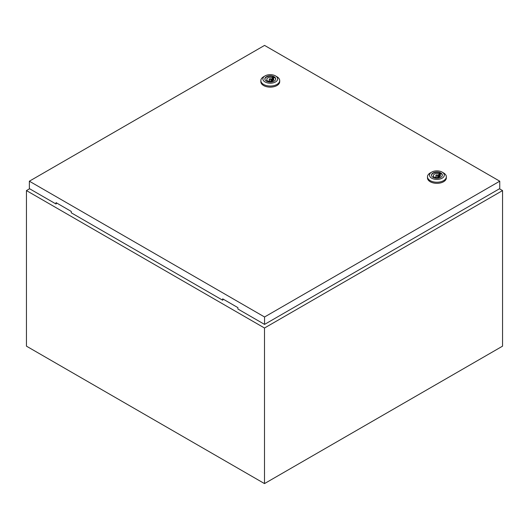 <?xml version="1.0" encoding="UTF-8"?>
<svg xmlns="http://www.w3.org/2000/svg" width="529" height="529" viewBox="0 0 529 529"><rect width="100%" height="100%" fill="white"/><g stroke="black" fill="none" stroke-linecap="round" stroke-linejoin="round"><path stroke-width="0.79" d="M29.604 188.754L26.45 190.579L264.5 328.013L502.55 190.579L499.455 188.787M502.55 190.579L502.55 346.158L264.5 483.592L26.45 346.158L26.45 190.579M264.5 328.013L264.5 483.592M269.559 79.74A1.012 0.582 0 0 0 270.663 79.866A1.012 0.582 0 0 0 271.284 79.324A1.012 0.582 0 0 0 270.987 78.914A1.012 0.582 0 0 0 269.889 78.788A1.012 0.582 0 0 0 269.268 79.324A1.012 0.582 0 0 0 269.559 79.74M276.938 76.745L275.51 75.918L276.938 76.745A9.429 5.442 180 0 1 279.702 80.593A9.429 5.442 180 0 1 273.883 85.619A9.429 5.442 180 0 1 263.607 84.442A9.429 5.442 180 0 1 260.85 80.593A9.429 5.442 180 0 1 263.607 76.745L265.036 75.918A7.406 4.278 180 0 1 275.51 75.918L275.51 75.918A7.406 4.278 180 0 1 275.51 81.962A7.406 4.278 180 0 1 265.036 81.962A7.406 4.278 180 0 1 265.036 75.918M279.702 80.593L279.702 81.691A9.429 5.442 180 0 1 273.883 86.716A9.429 5.442 180 0 1 263.607 85.539A9.429 5.442 180 0 1 260.85 81.691L260.85 80.593M264.864 79.132A5.422 3.128 180 0 1 268.355 76.401A5.422 3.128 180 0 1 274.108 77.115A5.422 3.128 180 0 1 275.682 79.132M266.444 81.155A5.422 3.128 180 0 1 264.857 78.94A5.422 3.128 180 0 1 268.203 76.05A5.422 3.128 180 0 1 274.108 76.731A5.422 3.128 180 0 1 275.695 78.94A5.422 3.128 180 0 1 272.349 81.83A5.422 3.128 180 0 1 266.444 81.155M268.468 81.056A3.498 2.023 0 0 0 271.999 81.089A3.498 2.023 0 0 0 273.777 79.324A3.498 2.023 0 0 0 273.275 78.279L273.962 77.882L272.772 77.194L272.085 77.598A3.498 2.023 0 0 0 268.553 77.565A3.498 2.023 0 0 0 266.775 79.324A3.498 2.023 0 0 0 267.277 80.368L266.583 80.772L267.773 81.459L268.468 81.056M273.275 80.368L273.275 78.279M267.277 81.168L267.277 80.368M272.085 81.056L272.085 77.598M272.772 80.739L272.772 77.194M436.194 175.945A1.012 0.582 0 0 0 437.298 176.071A1.012 0.582 0 0 0 437.919 175.529A1.012 0.582 0 0 0 437.622 175.119A1.012 0.582 0 0 0 436.524 174.993A1.012 0.582 0 0 0 435.903 175.529A1.012 0.582 0 0 0 436.194 175.945M443.573 172.95L442.145 172.123L443.573 172.95A9.429 5.442 180 0 1 446.337 176.798A9.429 5.442 180 0 1 440.518 181.824A9.429 5.442 180 0 1 430.242 180.647A9.429 5.442 180 0 1 427.485 176.798A9.429 5.442 180 0 1 430.242 172.95L431.671 172.123A7.406 4.278 180 0 1 442.145 172.123L442.145 172.123A7.406 4.278 180 0 1 442.145 178.174A7.406 4.278 180 0 1 431.671 178.174A7.406 4.278 180 0 1 431.671 172.123M446.337 176.798L446.337 177.896A9.429 5.442 180 0 1 440.518 182.922A9.429 5.442 180 0 1 430.242 181.745A9.429 5.442 180 0 1 427.485 177.896L427.485 176.798M431.499 175.337A5.422 3.128 180 0 1 434.99 172.606A5.422 3.128 180 0 1 440.743 173.32A5.422 3.128 180 0 1 442.317 175.337M433.079 177.36A5.422 3.128 180 0 1 431.492 175.145A5.422 3.128 180 0 1 434.838 172.256A5.422 3.128 180 0 1 440.743 172.937A5.422 3.128 180 0 1 442.33 175.145A5.422 3.128 180 0 1 438.984 178.035A5.422 3.128 180 0 1 433.079 177.36M435.103 177.261A3.498 2.023 0 0 0 438.634 177.294A3.498 2.023 0 0 0 440.412 175.529A3.498 2.023 0 0 0 439.91 174.491L440.597 174.087L439.407 173.4L438.72 173.803A3.498 2.023 0 0 0 435.188 173.77A3.498 2.023 0 0 0 433.41 175.529A3.498 2.023 0 0 0 433.912 176.574L433.218 176.977L434.408 177.665L435.103 177.261M439.91 176.574L439.91 174.491M433.912 177.374L433.912 176.574M438.72 177.261L438.72 173.803M439.407 176.951L439.407 173.4M29.366 181.196L264.56 316.983L499.753 181.196L264.56 45.408L29.366 181.196L29.366 188.615L56.028 204.009L56.028 202.633L71.263 211.428L71.263 212.803L222.663 300.214L223.377 299.255M499.753 181.196L499.753 188.615L264.56 324.403L237.898 309.009L237.898 307.633L222.663 298.839L222.663 300.214M264.56 316.983L264.56 324.403M56.742 203.05L56.028 204.009M271.284 81.261L271.284 79.324M269.268 81.261L269.268 79.324M437.919 177.466L437.919 175.529M435.903 177.466L435.903 175.529"/></g></svg>
